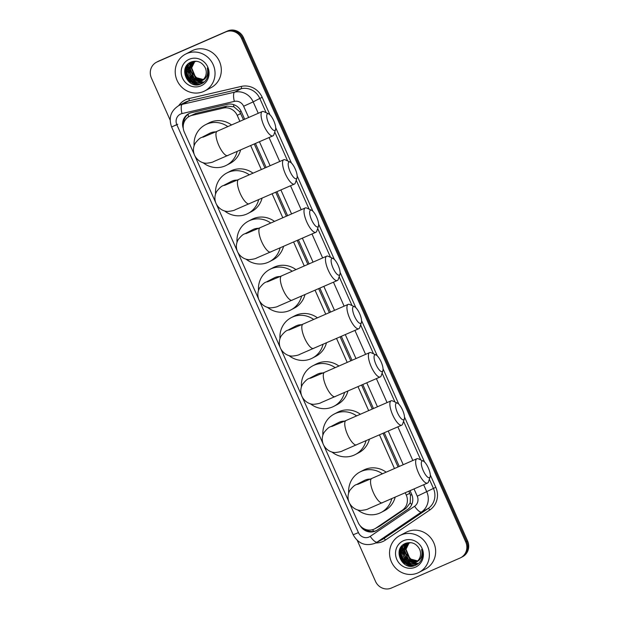 <?xml version="1.0" encoding="UTF-8"?>
<svg xmlns="http://www.w3.org/2000/svg" width="619" height="619" viewBox="0 0 619 619"><rect width="100%" height="100%" fill="white"/><g stroke="black" fill="none" stroke-linecap="round" stroke-linejoin="round"><path stroke-width="0.93" d="M243.476 119.753L239.731 111.745L233.889 106.793L227.065 106.12L195.813 113.393L189.391 116.341A12.45 11.815 -117.5 0 0 184.315 132.118L194.157 154.216M239.87 121.332L237.224 115.374A12.45 11.815 -117.5 0 0 223.289 108.085L192.037 115.358A12.45 11.815 -117.5 0 0 190.079 116.008A12.45 11.815 -117.5 0 0 189.391 116.341M349.704 503.58L358.138 522.529A12.45 11.815 -117.5 0 0 374.712 528.835L379.602 526.204L406.095 508.238L410.211 502.814L410.459 495.215L408.865 491.231M398.063 466.966L383.076 433.308M372.274 409.043L361.612 385.095M350.811 360.831L340.141 336.883M329.339 312.618L318.677 288.663M307.875 264.398L297.213 240.451M286.404 216.186L275.741 192.23M264.94 167.966L254.277 144.018M374.712 528.835A12.45 11.815 -117.5 0 0 375.826 528.169L402.319 510.203A12.45 11.815 -117.5 0 0 406.281 495.092L405.259 492.801M394.458 468.537L379.478 434.886M368.669 410.621L358.006 386.666M347.205 362.401L336.543 338.454M325.741 314.189L315.071 290.241M304.269 265.977L293.607 242.021M282.806 217.756L272.143 193.809M261.334 169.544L250.672 145.597M195.117 156.375L215.621 202.436M216.58 204.587L237.085 250.649M238.044 252.8L258.556 298.861M259.516 301.02L280.02 347.081M280.98 349.232L301.492 395.293M302.443 397.452L322.956 443.514M323.915 445.665L348.745 501.429M170.124 120.071L151.4 78.017A12.45 11.815 62.5 0 1 156.475 62.24A12.45 11.815 62.5 0 1 157.164 61.908L225.734 31.933A12.45 11.815 62.5 0 1 241.627 38.571L465.743 541.95L466.672 541.47A12.45 11.815 62.5 0 1 461.596 557.247A12.45 11.815 62.5 0 0 466.672 541.47L242.555 38.092L466.672 541.47L467.6 540.983A12.45 11.815 62.5 0 1 462.525 556.76L460.668 557.727A12.45 11.815 62.5 0 1 459.979 558.059L391.409 588.035A12.45 11.815 62.5 0 1 375.516 581.396L357.287 540.441M225.734 31.933L226.662 31.453A12.45 11.815 62.5 0 1 242.555 38.092A12.45 11.815 62.5 0 0 226.662 31.453L158.093 61.428L227.591 30.965A12.45 11.815 62.5 0 1 243.484 37.604L467.6 540.983M156.475 62.24L157.404 61.753A12.45 11.815 62.5 0 1 158.093 61.428A12.45 11.815 62.5 0 0 157.404 61.753L158.332 61.273A12.45 11.815 62.5 0 1 159.021 60.941L227.591 30.965M244.675 119.227L241.286 111.621A12.45 11.815 -117.5 0 0 227.351 104.332L191.41 112.697A12.45 11.815 -117.5 0 0 189.453 113.347A12.45 11.815 -117.5 0 0 188.764 113.679A12.45 11.815 -117.5 0 0 183.286 128.435M183.503 124.079A12.45 11.815 62.5 0 1 189.236 113.447M411.14 566.192A16.597 15.754 62.5 0 1 409.987 565.727M409.422 565.464A16.597 15.754 62.5 0 1 399.82 549.154M196.811 84.795A16.597 15.754 62.5 0 1 195.658 84.331M195.086 84.068A16.597 15.754 62.5 0 1 185.491 67.757M465.743 541.95A12.45 11.815 62.5 0 1 460.668 557.727M412.486 565.843A16.597 15.754 62.5 0 1 408.88 564.172M407.844 563.468A16.597 15.754 62.5 0 1 406.103 562.021M404.23 559.909A16.597 15.754 62.5 0 1 402.095 556.21M401.158 553.301A16.597 15.754 62.5 0 1 400.911 551.986M400.756 550.508A16.597 15.754 62.5 0 1 400.888 547.204M198.157 84.455A16.597 15.754 62.5 0 1 194.552 82.776M193.515 82.079A16.597 15.754 62.5 0 1 191.774 80.625M189.901 78.52A16.597 15.754 62.5 0 1 187.766 74.814M186.83 71.905A16.597 15.754 62.5 0 1 186.582 70.597M186.427 69.111A16.597 15.754 62.5 0 1 186.559 65.807M360.328 525.918A12.45 11.815 -117.5 0 0 376.12 530.731A12.45 11.815 -117.5 0 0 377.234 530.065L407.697 509.398A12.45 11.815 -117.5 0 0 411.658 494.287L410.064 490.705M399.263 466.44L384.275 432.789M373.474 408.525L362.811 384.569M352.01 360.304L341.34 336.357M330.538 312.092L319.876 288.137M309.074 263.872L298.412 239.924M287.603 215.66L276.941 191.712M266.139 167.447L255.477 143.492M376.576 530.475A12.45 11.815 62.5 0 1 364.459 528.99M203.566 91.504A20.752 19.692 62.5 0 1 177.367 81.05A20.752 19.692 62.5 0 1 185.545 54.147A20.752 19.692 62.5 0 1 186.69 53.598A20.752 19.692 62.5 0 1 212.897 64.059A20.752 19.692 62.5 0 1 204.719 90.954A20.752 19.692 62.5 0 1 203.566 91.504M185.545 54.147L191.82 50.882A20.752 19.692 62.5 0 1 192.966 50.332A20.752 19.692 62.5 0 1 219.165 60.794A20.752 19.692 62.5 0 1 210.994 87.689L204.719 90.954M207.117 78.149C208.495 74.853 208.549 71.479 207.28 68.028C208.626 74.412 206.599 78.76 201.221 81.081A10.376 9.842 62.5 0 0 204.997 67.339C201.779 62.016 197.291 60.19 191.526 61.861C177.289 66.945 187.836 90.227 200.827 84.037C203.651 82.9 205.748 80.934 207.117 78.149M189.221 59.285A14.523 13.78 62.5 0 1 207.76 67.03A14.523 13.78 62.5 0 1 201.036 85.824A14.523 13.78 62.5 0 1 182.497 78.079A14.523 13.78 62.5 0 1 189.221 59.285M196.447 61.25L192.238 62.364M192.424 62.264L187.248 70.171L191.225 79.774L201.276 81.05M192.826 62.078C180.686 66.713 189.391 86.954 200.533 81.414L201.221 81.081L200.533 81.414M193.19 61.931L188.725 69.398L192.695 79.008L201.995 80.609M192.996 62.008L188.354 69.591L192.331 79.201L201.817 80.725M193.987 61.66L190.195 68.632L194.173 78.234L202.676 80.099M193.778 61.722L189.832 68.825L193.801 78.427L202.514 80.238M194.815 61.451L191.673 67.866L195.65 77.468L203.326 79.518L196.881 78.056L192.339 72.903M194.606 61.498L191.302 68.059L195.279 77.661L203.171 79.673M189.538 66.303L190.435 74.04L194.544 79.472L197.043 81.027M188.06 67.069L188.957 74.806L193.066 80.238L195.565 81.801M187.665 64.446L186.458 68.794L187.48 75.572L191.588 81.004L202.08 83.464M185.05 68.988L186.01 76.346L190.11 81.778L199.697 84.408M191.225 61.985L190.482 63.533M190.397 63.742L190.002 64.956M189.816 65.715L189.971 72.028M192.834 77.545L197.647 81.128M198.304 81.391L199.372 81.731M199.55 81.778L204.169 82.025M189.754 62.743L188.524 65.73M188.338 66.481L188.493 72.802M191.356 78.319L196.169 81.894M196.827 82.157L203.326 82.691M187.928 64.167L186.644 68.701L187.023 73.568M189.878 79.085L191.774 80.911L202.251 83.372M185.398 67.966L186.187 76.245L190.296 81.677L200.208 84.254M417.902 572.9A20.752 19.692 62.5 0 1 391.695 562.447A20.752 19.692 62.5 0 1 399.874 535.543A20.752 19.692 62.5 0 1 401.027 534.994A20.752 19.692 62.5 0 1 427.226 545.455A20.752 19.692 62.5 0 1 419.048 572.351A20.752 19.692 62.5 0 1 417.902 572.9M399.874 535.543L406.149 532.278A20.752 19.692 62.5 0 1 407.294 531.729A20.752 19.692 62.5 0 1 433.501 542.182A20.752 19.692 62.5 0 1 425.323 569.085L419.048 572.351M421.446 559.545C422.823 556.249 422.878 552.875 421.616 549.424C422.955 555.808 420.935 560.156 415.55 562.478A10.376 9.842 62.5 0 0 419.326 548.736C416.107 543.412 411.62 541.586 405.855 543.258C391.626 548.341 402.164 571.623 415.156 565.433C417.98 564.296 420.077 562.331 421.446 559.545M403.557 540.681A14.523 13.78 62.5 0 1 422.096 548.426A14.523 13.78 62.5 0 1 415.372 567.213A14.523 13.78 62.5 0 1 396.833 559.468A14.523 13.78 62.5 0 1 403.557 540.681M410.776 542.646L406.575 543.753M406.76 543.66L401.576 551.568L405.553 561.17L415.604 562.447M407.163 543.474C395.015 548.109 403.727 568.35 414.862 562.81L415.55 562.478L414.862 562.81M407.519 543.327L403.054 550.794L407.031 560.404L416.324 562.006M407.325 543.405L402.683 550.987L406.66 560.59L416.146 562.122M408.316 543.049L404.532 550.028L408.501 559.63L417.013 561.495M408.114 543.111L404.161 550.221L408.138 559.824L416.842 561.634M409.144 542.84L406.002 549.262L409.979 558.864L417.655 560.915L411.209 559.452L406.668 554.291M408.935 542.886L405.638 549.448L409.608 559.058L417.5 561.069M403.867 547.699L404.764 555.436L408.873 560.868L411.372 562.423M402.396 548.465L403.286 556.202L407.395 561.634L409.894 563.189M401.994 545.834L400.787 550.19L401.808 556.968L405.917 562.4L416.409 564.861M399.379 550.384L400.338 557.742L404.447 563.174L414.026 565.805M405.553 543.381L404.811 544.929M404.733 545.138L404.331 546.353M404.145 547.111L404.3 553.425M407.163 558.942L411.975 562.524M412.633 562.787L413.709 563.128M413.887 563.166L418.498 563.422M404.083 544.14L402.853 547.119M402.675 547.877L402.83 554.191M405.685 559.715L410.505 563.29M411.163 563.553L417.655 564.079M402.265 545.563L400.973 550.098L401.352 554.964M404.215 560.481L406.103 562.307L416.579 564.768M399.735 549.363L400.524 557.642L404.633 563.073L414.544 565.65M268.661 123.452A9.13 2.878 66.4 0 0 275.54 129.626A9.13 2.878 66.4 0 0 273.776 120.79A9.13 2.878 66.4 0 0 268.638 113.842A9.13 2.878 66.4 0 0 268.661 123.452M275.54 129.626L273.9 134.617A13.278 4.186 -113.6 0 1 272.925 135.863A13.278 4.186 -113.6 0 1 263.887 125.634A13.278 4.186 -113.6 0 1 262.286 111.528A13.278 4.186 -113.6 0 1 263.864 111.66L268.638 113.842M215.722 131.886A13.278 12.604 -117.5 0 0 210.545 132.892A13.278 12.604 -117.5 0 0 209.81 133.24L201.678 137.472C200.301 137.673 198.173 139.569 195.287 143.144C193.089 147.082 192.857 151.144 194.583 155.315C197.987 162.046 204.069 163.424 206.684 163.207C210.53 162.766 212.913 162.201 213.834 161.505L272.925 135.863M237.185 151.485A22.826 21.657 62.5 0 1 226.484 165.265A22.826 21.657 62.5 0 1 225.223 165.869A22.826 21.657 62.5 0 1 203.04 162.681M194.095 145.775A22.826 21.657 62.5 0 1 205.4 124.775A22.826 21.657 62.5 0 1 206.661 124.171A22.826 21.657 62.5 0 1 227.831 126.593M205.4 124.775L208.889 122.957A22.826 21.657 62.5 0 1 210.151 122.353A22.826 21.657 62.5 0 1 231.568 124.961M240.59 149.999A22.826 21.657 62.5 0 1 229.974 163.447L226.484 165.265M290.125 171.664A9.13 2.878 66.4 0 0 297.012 177.846A9.13 2.878 66.4 0 0 295.24 169.002A9.13 2.878 66.4 0 0 290.11 162.062A9.13 2.878 66.4 0 0 290.125 171.664M297.012 177.846L295.364 182.837A13.278 4.186 -113.6 0 1 294.396 184.083A13.278 4.186 -113.6 0 1 285.359 173.846A13.278 4.186 -113.6 0 1 283.757 159.741A13.278 4.186 -113.6 0 1 285.328 159.88L290.11 162.062M237.185 180.098A13.278 12.604 -117.5 0 0 232.009 181.104A13.278 12.604 -117.5 0 0 231.274 181.452L223.142 185.692C221.772 185.893 219.637 187.781 216.751 191.356C214.553 195.295 214.321 199.357 216.054 203.535C219.451 210.267 225.533 211.636 228.156 211.419C231.993 210.978 234.377 210.414 235.297 209.725L294.396 184.083M258.657 199.705A22.826 21.657 62.5 0 1 247.956 213.478A22.826 21.657 62.5 0 1 246.695 214.081A22.826 21.657 62.5 0 1 224.511 210.893M215.559 193.995A22.826 21.657 62.5 0 1 226.864 172.987A22.826 21.657 62.5 0 1 228.132 172.384A22.826 21.657 62.5 0 1 249.295 174.806M226.864 172.987L230.353 171.177A22.826 21.657 62.5 0 1 231.614 170.573A22.826 21.657 62.5 0 1 253.032 173.173M262.054 198.219A22.826 21.657 62.5 0 1 251.438 211.659L247.956 213.478M311.597 219.884A9.13 2.878 66.4 0 0 318.476 226.059A9.13 2.878 66.4 0 0 316.704 217.215A9.13 2.878 66.4 0 0 311.574 210.274A9.13 2.878 66.4 0 0 311.597 219.884M318.476 226.059L316.827 231.049A13.278 4.186 -113.6 0 1 315.86 232.295A13.278 4.186 -113.6 0 1 306.823 222.066A13.278 4.186 -113.6 0 1 305.221 207.961A13.278 4.186 -113.6 0 1 306.792 208.092L311.574 210.274M258.657 228.31A13.278 12.604 -117.5 0 0 253.481 229.316A13.278 12.604 -117.5 0 0 252.745 229.672L244.613 233.905C243.236 234.106 241.108 235.994 238.222 239.576C236.025 243.515 235.785 247.569 237.518 251.747C240.923 258.479 247.004 259.856 249.619 259.64C253.465 259.199 255.848 258.634 256.769 257.937L315.86 232.295M280.121 247.917A22.826 21.657 62.5 0 1 269.42 261.69A22.826 21.657 62.5 0 1 268.159 262.294A22.826 21.657 62.5 0 1 245.975 259.113M237.031 242.207A22.826 21.657 62.5 0 1 248.335 221.207A22.826 21.657 62.5 0 1 249.596 220.604A22.826 21.657 62.5 0 1 270.766 223.026M248.335 221.207L251.817 219.389A22.826 21.657 62.5 0 1 253.078 218.786A22.826 21.657 62.5 0 1 274.503 221.385M283.525 246.432A22.826 21.657 62.5 0 1 272.909 259.879L269.42 261.69M333.061 268.097A9.13 2.878 66.4 0 0 339.939 274.271A9.13 2.878 66.4 0 0 338.175 265.435A9.13 2.878 66.4 0 0 333.045 258.494A9.13 2.878 66.4 0 0 333.061 268.097M339.939 274.271L338.299 279.262A13.278 4.186 -113.6 0 1 337.324 280.508A13.278 4.186 -113.6 0 1 328.287 270.279A13.278 4.186 -113.6 0 1 326.685 256.173A13.278 4.186 -113.6 0 1 328.263 256.305L333.045 258.494M280.121 276.531A13.278 12.604 -117.5 0 0 274.944 277.536A13.278 12.604 -117.5 0 0 274.209 277.885L266.077 282.125C264.7 282.326 262.572 284.214 259.686 287.789C257.489 291.727 257.256 295.789 258.99 299.96C262.386 306.691 268.468 308.069 271.083 307.852C274.929 307.411 277.312 306.846 278.233 306.15L337.324 280.508M301.592 296.137A22.826 21.657 62.5 0 1 290.891 309.91A22.826 21.657 62.5 0 1 289.63 310.514A22.826 21.657 62.5 0 1 267.439 307.326M258.494 290.419A22.826 21.657 62.5 0 1 269.799 269.42A22.826 21.657 62.5 0 1 271.06 268.816A22.826 21.657 62.5 0 1 292.23 271.238M269.799 269.42L273.288 267.601A22.826 21.657 62.5 0 1 274.55 266.998A22.826 21.657 62.5 0 1 295.967 269.605M304.989 294.644A22.826 21.657 62.5 0 1 294.373 308.092L290.891 309.91M354.525 316.309A9.13 2.878 66.4 0 0 361.411 322.491A9.13 2.878 66.4 0 0 359.639 313.647A9.13 2.878 66.4 0 0 354.509 306.707A9.13 2.878 66.4 0 0 354.525 316.309M361.411 322.491L359.763 327.482A13.278 4.186 -113.6 0 1 358.796 328.728A13.278 4.186 -113.6 0 1 349.758 318.491A13.278 4.186 -113.6 0 1 348.157 304.393A13.278 4.186 -113.6 0 1 349.727 304.525L354.509 306.707M301.592 324.743A13.278 12.604 -117.5 0 0 296.408 325.749A13.278 12.604 -117.5 0 0 295.673 326.097L287.541 330.337C286.171 330.538 284.036 332.426 281.158 336.001C278.952 339.947 278.72 344.002 280.453 348.18C283.85 354.911 289.94 356.289 292.555 356.064C296.393 355.631 298.776 355.058 299.697 354.37L358.796 328.728M323.056 344.35A22.826 21.657 62.5 0 1 312.355 358.122A22.826 21.657 62.5 0 1 311.094 358.726A22.826 21.657 62.5 0 1 288.911 355.546M279.966 338.639A22.826 21.657 62.5 0 1 291.27 317.632A22.826 21.657 62.5 0 1 292.532 317.029A22.826 21.657 62.5 0 1 313.701 319.45M291.27 317.632L294.752 315.822A22.826 21.657 62.5 0 1 296.014 315.218A22.826 21.657 62.5 0 1 317.439 317.818M326.461 342.864A22.826 21.657 62.5 0 1 315.837 356.312L312.355 358.122M375.996 364.529A9.13 2.878 66.4 0 0 382.875 370.704A9.13 2.878 66.4 0 0 381.111 361.867A9.13 2.878 66.4 0 0 375.973 354.919A9.13 2.878 66.4 0 0 375.996 364.529M382.875 370.704L381.234 375.694A13.278 4.186 -113.6 0 1 380.259 376.94A13.278 4.186 -113.6 0 1 371.222 366.711A13.278 4.186 -113.6 0 1 369.62 352.606A13.278 4.186 -113.6 0 1 371.199 352.737L375.973 354.919M323.056 372.963A13.278 12.604 -117.5 0 0 317.88 373.961A13.278 12.604 -117.5 0 0 317.145 374.317L309.013 378.549C307.635 378.751 305.507 380.646 302.621 384.221C300.424 388.159 300.192 392.214 301.917 396.392C305.322 403.124 311.403 404.501 314.019 404.284C317.864 403.843 320.247 403.279 321.168 402.582L380.259 376.94M344.52 392.562A22.826 21.657 62.5 0 1 333.819 406.343A22.826 21.657 62.5 0 1 332.558 406.938A22.826 21.657 62.5 0 1 310.374 403.758M301.43 386.852A22.826 21.657 62.5 0 1 312.734 365.852A22.826 21.657 62.5 0 1 313.995 365.249A22.826 21.657 62.5 0 1 335.165 367.671M312.734 365.852L316.224 364.034A22.826 21.657 62.5 0 1 317.485 363.43A22.826 21.657 62.5 0 1 338.903 366.03M347.924 391.076A22.826 21.657 62.5 0 1 337.309 404.524L333.819 406.343M397.46 412.741A9.13 2.878 66.4 0 0 404.339 418.924A9.13 2.878 66.4 0 0 402.574 410.08A9.13 2.878 66.4 0 0 397.444 403.139A9.13 2.878 66.4 0 0 397.46 412.741M404.339 418.924L402.698 423.914A13.278 4.186 -113.6 0 1 401.731 425.16A13.278 4.186 -113.6 0 1 392.694 414.923A13.278 4.186 -113.6 0 1 391.092 400.818A13.278 4.186 -113.6 0 1 392.663 400.957L397.444 403.139M344.52 421.175A13.278 12.604 -117.5 0 0 339.344 422.181A13.278 12.604 -117.5 0 0 338.608 422.529L330.476 426.77C329.107 426.971 326.971 428.859 324.085 432.433C321.888 436.372 321.656 440.434 323.389 444.612C326.786 451.336 332.867 452.713 335.49 452.497C339.328 452.056 341.711 451.491 342.632 450.802L401.731 425.16M365.991 440.782A22.826 21.657 62.5 0 1 355.291 454.555A22.826 21.657 62.5 0 1 354.029 455.158A22.826 21.657 62.5 0 1 331.846 451.971M322.894 435.072A22.826 21.657 62.5 0 1 334.198 414.065A22.826 21.657 62.5 0 1 335.459 413.461A22.826 21.657 62.5 0 1 356.629 415.883M334.198 414.065L337.688 412.246A22.826 21.657 62.5 0 1 338.949 411.643A22.826 21.657 62.5 0 1 360.366 414.25M369.388 439.297A22.826 21.657 62.5 0 1 358.772 452.737L355.291 454.555M423.249 470.664A9.13 2.878 66.4 0 0 430.128 476.839A9.13 2.878 66.4 0 0 428.363 467.995A9.13 2.878 66.4 0 0 423.226 461.054A9.13 2.878 66.4 0 0 423.249 470.664M430.128 476.839L428.487 481.83A13.278 4.186 -113.6 0 1 427.512 483.075A13.278 4.186 -113.6 0 1 418.475 472.846A13.278 4.186 -113.6 0 1 416.873 458.741A13.278 4.186 -113.6 0 1 418.452 458.872L423.226 461.054M370.309 479.098A13.278 12.604 -117.5 0 0 365.133 480.096A13.278 12.604 -117.5 0 0 364.398 480.452L356.265 484.685C354.888 484.886 352.76 486.774 349.874 490.356C347.677 494.295 347.445 498.349 349.17 502.527C352.575 509.259 358.656 510.636 361.272 510.42C365.117 509.979 367.5 509.414 368.421 508.717L427.512 483.075M391.773 498.697A22.826 21.657 62.5 0 1 381.08 512.47A22.826 21.657 62.5 0 1 379.811 513.074A22.826 21.657 62.5 0 1 357.627 509.894M348.683 492.987A22.826 21.657 62.5 0 1 359.987 471.988A22.826 21.657 62.5 0 1 361.248 471.384A22.826 21.657 62.5 0 1 382.418 473.806M359.987 471.988L363.477 470.169A22.826 21.657 62.5 0 1 364.738 469.566A22.826 21.657 62.5 0 1 386.155 472.165M395.177 497.212A22.826 21.657 62.5 0 1 384.561 510.66L381.08 512.47M195.813 113.393L192.037 115.358M373.884 531.334A12.45 3.907 -124.1 0 1 372.468 529.709M241.07 111.157L239.731 111.745M233.889 106.793A12.45 3.815 -103.1 0 1 233.549 104.603M411.805 494.62L410.459 495.215M188.486 116.867A12.45 3.815 -103.1 0 1 188.13 114.182M411.705 504.624A12.45 3.907 -124.1 0 1 410.211 502.814M227.065 106.12L223.289 108.085M240.714 113.556L237.224 115.374M409.778 493.273L406.281 495.092M406.095 508.238L402.319 510.203M379.602 526.204L375.826 528.169M159.021 60.941L157.164 61.908M243.484 37.604L241.627 38.571M248.645 117.494L243.631 106.244A8.302 7.877 -117.5 0 0 234.346 101.384L181.994 113.571A8.302 7.877 -117.5 0 0 180.694 114.004A8.302 7.877 -117.5 0 0 176.848 124.744L358.44 532.603A8.302 7.877 -117.5 0 0 369.032 537.029A8.302 7.877 -117.5 0 0 370.239 536.364L414.606 506.265A8.302 7.877 -117.5 0 0 417.252 496.19L414.034 488.971M176.848 124.744L171.587 126.91C168.422 117.858 170.798 110.77 178.721 105.656A16.597 15.754 62.5 0 1 179.642 105.215A16.597 15.754 62.5 0 1 182.249 104.348L188.872 100.897A16.597 15.754 -117.5 0 0 186.265 101.764A16.597 15.754 -117.5 0 0 185.344 102.205L178.721 105.656A18.678 17.719 62.5 0 1 186.002 99.566A18.678 17.719 62.5 0 1 188.934 98.591L241.286 86.412A18.678 17.719 62.5 0 1 262.185 97.338L269.969 114.832M423.651 484.77L426.793 491.826A16.597 15.754 62.5 0 1 421.508 511.975L377.133 542.074A16.597 15.754 62.5 0 1 375.648 542.956A16.597 15.754 62.5 0 1 374.735 543.397M430.298 474.928L435.799 487.285A18.678 17.719 62.5 0 1 429.857 509.955L385.482 540.047A18.678 17.719 62.5 0 1 375.656 542.956L382.271 539.513A16.597 15.754 -117.5 0 0 383.757 538.623L377.133 542.074A8.302 2.608 -124.1 0 1 370.239 536.364M275.71 127.715L291.441 163.045M297.174 175.928L312.904 211.265M318.638 224.148L334.376 259.477M340.11 272.36L355.84 307.689M361.573 320.58L377.304 355.91M383.045 368.792L398.775 404.122M404.509 417.005L424.557 462.045M181.994 113.571A8.302 2.546 -103.1 0 1 182.249 104.348L234.601 92.161L241.224 88.718L188.872 100.897A2.074 0.634 76.9 0 0 188.934 98.591M234.346 101.384A8.302 2.546 -103.1 0 1 234.601 92.161A16.597 15.754 62.5 0 1 253.179 101.88L259.802 98.429A16.597 15.754 -117.5 0 0 241.224 88.718A2.074 0.634 76.9 0 0 241.286 86.412M414.606 506.265A8.302 2.608 -124.1 0 0 421.508 511.975L428.131 508.524A16.597 15.754 -117.5 0 0 433.416 488.376L429.338 479.23M385.482 540.047A2.074 0.65 55.9 0 0 383.757 538.623L428.131 508.524A2.074 0.65 55.9 0 1 429.857 509.955M417.252 496.19L435.799 487.285M243.631 106.244L253.179 101.88L258.255 113.292M269.056 137.557L279.726 161.505M290.528 185.77L301.19 209.725M311.991 233.99L322.654 257.937M333.463 282.202L344.125 306.15M354.927 330.414L365.589 354.37M376.391 378.635L387.061 402.582M397.862 426.847L412.842 460.505M420.742 459.917L403.557 421.315M394.953 402.002L382.085 373.095M373.489 353.789L360.622 324.882M352.025 305.569L339.15 276.67M330.554 257.357L317.686 228.45M309.09 209.137L296.222 180.237M287.626 160.925L274.751 132.017M266.155 112.712L259.802 98.429L262.185 97.338M403.232 464.707L388.245 431.048M377.443 406.784L366.781 382.836M355.979 358.571L345.309 334.624M334.508 310.351L323.845 286.404M313.044 262.139L302.382 238.191M291.572 213.926L280.91 189.971M270.108 165.706L259.446 141.759M375.648 542.956L374.681 543.42C365.256 546.438 358.092 543.552 353.178 534.77L358.44 532.603M174.62 125.556L177.777 124.257M197.09 84.788A16.597 15.754 62.5 0 1 196.084 84.408M195.573 84.184A16.597 15.754 62.5 0 1 185.615 67.463M197.848 84.447A16.597 15.754 62.5 0 1 193.809 82.428M192.563 81.491A16.597 15.754 62.5 0 1 191.209 80.238M186.884 72.647A16.597 15.754 62.5 0 1 186.69 71.858M186.389 70.055A16.597 15.754 62.5 0 1 186.42 66.009M195.55 84.726A17.015 16.148 62.5 0 1 193.778 83.82M192.989 83.325A17.015 16.148 62.5 0 1 185.127 69.947M411.418 566.184A16.597 15.754 62.5 0 1 410.412 565.805M409.902 565.58A16.597 15.754 62.5 0 1 399.951 548.86M412.184 565.843A16.597 15.754 62.5 0 1 408.145 563.824M406.9 562.888A16.597 15.754 62.5 0 1 405.538 561.634M401.213 554.036A16.597 15.754 62.5 0 1 401.019 553.254M400.717 551.452A16.597 15.754 62.5 0 1 400.748 547.405M409.879 566.122A17.015 16.148 62.5 0 1 408.107 565.217M407.317 564.721A17.015 16.148 62.5 0 1 399.456 551.343M205.454 136.25A13.278 12.604 -117.5 0 0 202.413 137.124A13.278 12.604 -117.5 0 0 201.678 137.472M203.032 137.201L217.176 131.251A13.278 4.186 66.4 0 0 218.778 145.357A13.278 4.186 66.4 0 0 227.815 155.586M226.918 184.462A13.278 12.604 -117.5 0 0 223.877 185.336A13.278 12.604 -117.5 0 0 223.142 185.692M224.496 185.414L238.64 179.464A13.278 4.186 66.4 0 0 240.242 193.569A13.278 4.186 66.4 0 0 249.279 203.798M248.389 232.682A13.278 12.604 -117.5 0 0 245.341 233.556A13.278 12.604 -117.5 0 0 244.613 233.905M245.967 233.634L260.112 227.684A13.278 4.186 66.4 0 0 261.713 241.781A13.278 4.186 66.4 0 0 270.751 252.018M269.853 280.894A13.278 12.604 -117.5 0 0 266.812 281.769A13.278 12.604 -117.5 0 0 266.077 282.125M267.431 281.846L281.575 275.896A13.278 4.186 66.4 0 0 283.177 290.002A13.278 4.186 66.4 0 0 292.214 300.23M291.325 329.107A13.278 12.604 -117.5 0 0 288.276 329.989A13.278 12.604 -117.5 0 0 287.541 330.337M288.903 330.059L303.039 324.108A13.278 4.186 66.4 0 0 304.641 338.214A13.278 4.186 66.4 0 0 313.678 348.451M312.788 377.327A13.278 12.604 -117.5 0 0 309.748 378.201A13.278 12.604 -117.5 0 0 309.013 378.549M310.374 378.271L324.511 372.329A13.278 4.186 66.4 0 0 326.112 386.434A13.278 4.186 66.4 0 0 335.15 396.663M334.252 425.539A13.278 12.604 -117.5 0 0 331.211 426.414A13.278 12.604 -117.5 0 0 330.476 426.77M331.83 426.491L345.975 420.541A13.278 4.186 66.4 0 0 347.576 434.646A13.278 4.186 66.4 0 0 356.614 444.875M360.041 483.462A13.278 12.604 -117.5 0 0 357.001 484.337A13.278 12.604 -117.5 0 0 356.265 484.685M357.62 484.414L371.764 478.464A13.278 4.186 66.4 0 0 373.365 492.562A13.278 4.186 66.4 0 0 382.403 502.798M171.587 126.91L353.178 534.77M217.176 131.251L262.286 111.528M238.64 179.464L283.757 159.741M260.112 227.684L305.221 207.961M281.575 275.896L326.685 256.173M303.039 324.108L348.157 304.393M324.511 372.329L369.62 352.606M345.975 420.541L391.092 400.818M371.764 478.464L416.873 458.741"/></g></svg>
